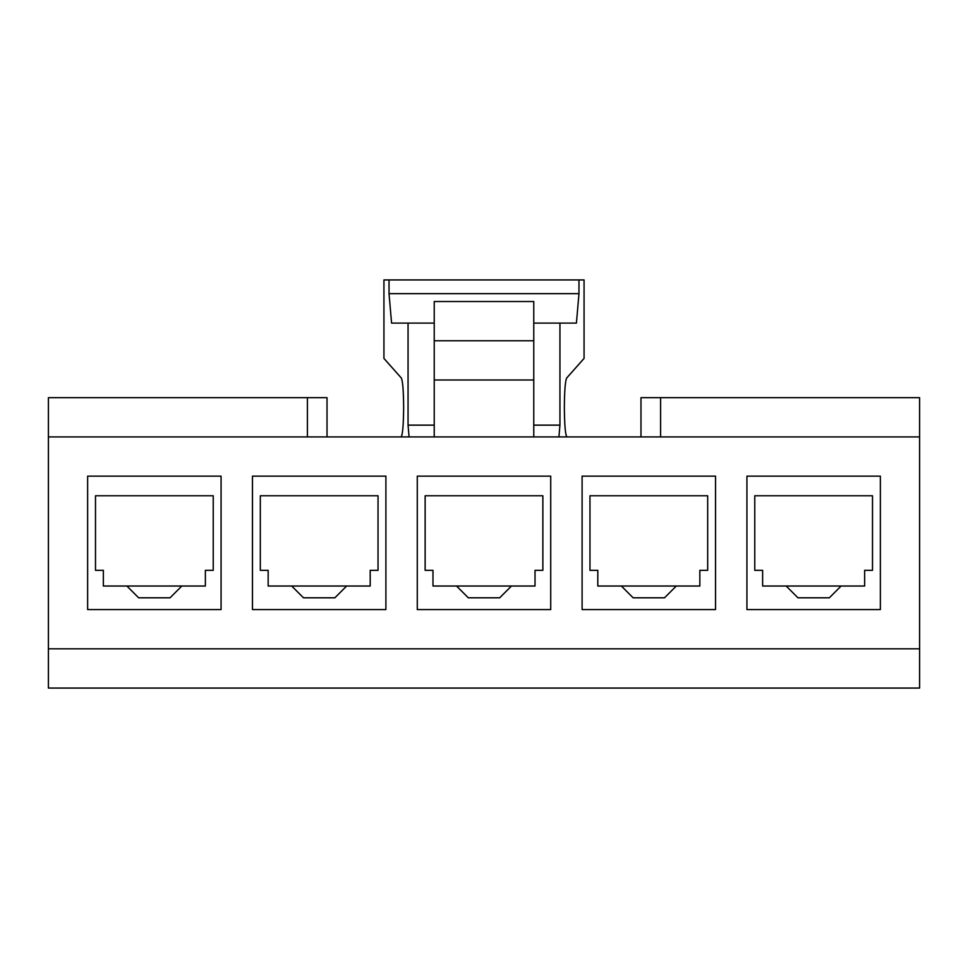 <?xml version="1.0" encoding="UTF-8"?>
<svg xmlns="http://www.w3.org/2000/svg" width="968" height="968" viewBox="0 0 968 968"><rect width="100%" height="100%" fill="white"/><g stroke="black" fill="none" stroke-linecap="round" stroke-linejoin="round"><path stroke-width="1.45" d="M566.655 378.04C565.251 381.114 564.477 390.903 564.356 407.407C564.513 425.194 565.372 435.031 566.909 436.907C565.372 435.031 564.513 425.194 564.356 407.407C564.477 390.903 565.251 381.114 566.655 378.04L584.067 358.426L566.655 378.04M403.644 407.407C403.523 390.903 402.749 381.114 401.345 378.04L383.933 358.426L383.933 279.933L389.027 279.933L389.027 293.667L391.58 323.106L389.027 293.667L578.973 293.667L389.027 293.667L389.027 279.933L578.973 279.933L383.933 279.933L383.933 358.426L401.345 378.04C402.749 381.114 403.523 390.903 403.644 407.407C403.487 425.194 402.627 435.031 401.091 436.907C402.627 435.031 403.487 425.194 403.644 407.407M640.973 397.666L919.6 397.666L660.6 397.666L660.6 436.907L660.6 397.666L640.973 397.666L640.973 436.907L640.973 397.666M48.4 397.666L327.027 397.666L327.027 436.907L327.027 397.666L48.4 397.666L48.4 648.826L919.6 648.826L48.4 648.826L48.4 688.066L919.6 688.066L48.4 688.066L48.4 436.907L533.767 436.907L533.767 380L434.233 380L434.233 436.907L48.4 436.907L48.4 397.666M919.6 436.907L919.6 397.666L919.6 436.907L434.233 436.907L434.233 380L533.767 380L533.767 301.52L434.233 301.52L434.233 340.76L533.767 340.76L434.233 340.76L434.233 380L434.233 301.52L533.767 301.52L533.767 436.907L919.6 436.907L919.6 648.826L919.6 436.907M307.401 436.907L307.401 397.666L307.401 436.907M786.173 586.027L841.119 586.027L829.346 597.8L797.947 597.8L786.173 586.027L762.627 586.027L762.627 570.333L754.774 570.333L754.774 495.773L872.507 495.773L872.507 570.333L864.654 570.333L864.654 586.027L841.119 586.027L864.654 586.027L864.654 570.333L872.507 570.333L872.507 495.773L754.774 495.773L754.774 570.333L762.627 570.333L762.627 586.027L786.173 586.027L797.947 597.8L829.346 597.8L841.119 586.027L786.173 586.027M746.933 476.147L746.933 609.574L880.36 609.574L880.36 476.147L746.933 476.147L880.36 476.147L880.36 609.574L746.933 609.574L746.933 476.147M621.347 586.027L676.293 586.027L664.52 597.8L633.12 597.8L621.347 586.027L597.8 586.027L597.8 570.333L589.96 570.333L589.96 495.773L707.681 495.773L707.681 570.333L699.84 570.333L699.84 586.027L676.293 586.027L699.84 586.027L699.84 570.333L707.681 570.333L707.681 495.773L589.96 495.773L589.96 570.333L597.8 570.333L597.8 586.027L621.347 586.027L633.12 597.8L664.52 597.8L676.293 586.027L621.347 586.027M582.107 476.147L582.107 609.574L715.534 609.574L715.534 476.147L582.107 476.147L715.534 476.147L715.534 609.574L582.107 609.574L582.107 476.147M456.533 586.027L511.467 586.027L499.694 597.8L468.306 597.8L456.533 586.027L432.986 586.027L432.986 570.333L425.134 570.333L425.134 495.773L542.866 495.773L542.866 570.333L535.014 570.333L535.014 586.027L511.467 586.027L535.014 586.027L535.014 570.333L542.866 570.333L542.866 495.773L425.134 495.773L425.134 570.333L432.986 570.333L432.986 586.027L456.533 586.027L468.306 597.8L499.694 597.8L511.467 586.027L456.533 586.027M417.281 476.147L417.281 609.574L550.719 609.574L550.719 476.147L417.281 476.147L550.719 476.147L550.719 609.574L417.281 609.574L417.281 476.147M291.707 586.027L346.653 586.027L334.88 597.8L303.48 597.8L291.707 586.027L268.16 586.027L268.16 570.333L260.319 570.333L260.319 495.773L378.04 495.773L378.04 570.333L370.2 570.333L370.2 586.027L346.653 586.027L370.2 586.027L370.2 570.333L378.04 570.333L378.04 495.773L260.319 495.773L260.319 570.333L268.16 570.333L268.16 586.027L291.707 586.027L303.48 597.8L334.88 597.8L346.653 586.027L291.707 586.027M252.466 476.147L252.466 609.574L385.893 609.574L385.893 476.147L252.466 476.147L385.893 476.147L385.893 609.574L252.466 609.574L252.466 476.147M126.881 586.027L181.827 586.027L170.053 597.8L138.654 597.8L126.881 586.027L103.346 586.027L103.346 570.333L95.493 570.333L95.493 495.773L213.226 495.773L213.226 570.333L205.373 570.333L205.373 586.027L181.827 586.027L205.373 586.027L205.373 570.333L213.226 570.333L213.226 495.773L95.493 495.773L95.493 570.333L103.346 570.333L103.346 586.027L126.881 586.027L138.654 597.8L170.053 597.8L181.827 586.027L126.881 586.027M87.64 476.147L87.64 609.574L221.067 609.574L221.067 476.147L87.64 476.147L221.067 476.147L221.067 609.574L87.64 609.574L87.64 476.147M408.06 323.106L408.06 425.134L434.233 425.134L408.06 425.134L408.06 323.106L391.58 323.106L434.233 323.106L408.06 323.106M533.767 425.134L559.94 425.134L559.94 323.106L533.767 323.106L559.94 323.106L559.94 425.134L558.923 436.907L559.94 425.134L533.767 425.134M919.6 688.066L919.6 648.826L919.6 688.066M576.42 323.106L578.973 293.667L578.973 279.933L584.067 279.933L584.067 358.426L584.067 279.933L578.973 279.933L578.973 293.667L576.42 323.106L559.94 323.106L576.42 323.106M409.077 436.907L408.06 425.134L409.077 436.907"/></g></svg>
